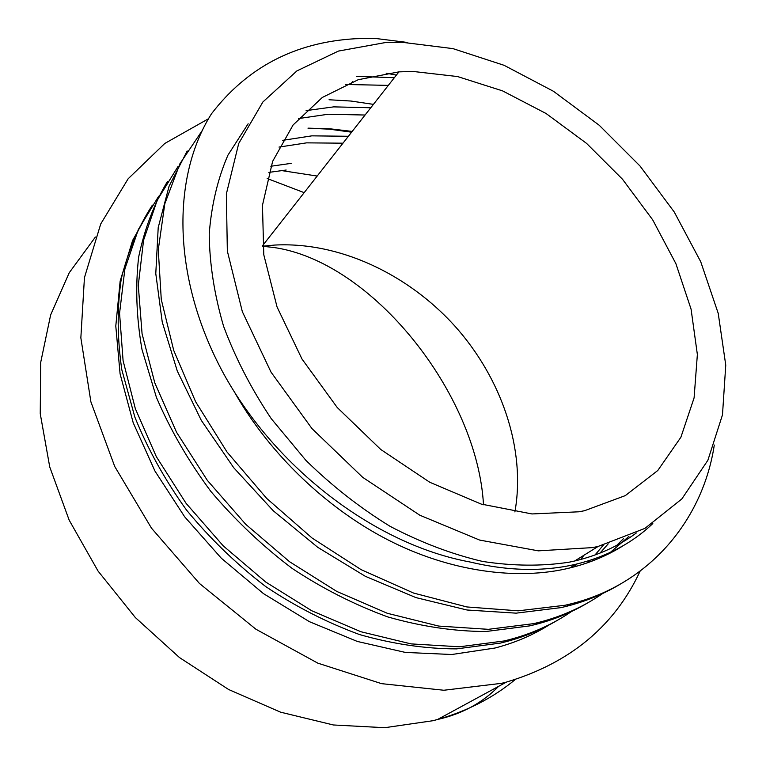 <?xml version="1.0" encoding="UTF-8"?>
<svg xmlns="http://www.w3.org/2000/svg" width="766" height="766" viewBox="0 0 766 766"><rect width="100%" height="100%" fill="white"/><g stroke="black" fill="none" stroke-linecap="round" stroke-linejoin="round"><path stroke-width="1.15" d="M412.97 71.439L398.923 71.87L358.21 79.712L322.266 97.483L293.1 124.973L272.619 161.387L262.46 205.326L263.782 254.743L277.062 306.984L301.967 358.986L337.222 407.502L380.74 449.47L429.783 482.274L481.23 504.085L531.958 513.948L579.058 511.784L584.592 510.692L625.315 495.612L657.783 470.506L680.888 437.252L694.092 397.889L697.366 354.514L691.076 309.148L675.899 263.676L652.699 219.852L622.519 179.263L586.545 143.376L546.081 113.512L502.573 90.886L457.618 76.562L412.97 71.439M208.496 118.74L164.767 143.472L128.142 178.775L100.729 223.95L84.442 277.656L80.851 337.844L90.895 401.853L114.718 466.465L151.486 528.157L199.438 583.453L255.959 629.25L317.823 663.155L381.573 683.655L443.84 690.252L501.606 683.32L506.498 682.066C569.952 663.097 614.456 626.176 640.031 571.312M248.146 123.766L227.942 155.144C217.659 178.995 211.416 205.288 209.223 234.023C209.539 263.81 214.327 294.556 223.576 326.259C235.392 358.009 251.286 388.822 271.279 418.705L305.931 460.395C331.975 485.893 360.039 507.877 390.114 526.347C420.802 542.443 451.605 554.144 482.542 561.43C513 566.103 541.859 566.361 569.119 562.196L574.663 560.999C598.122 555.427 618.698 546.072 636.402 532.925M592.568 547.604L598.179 546.417L644.905 528.387L681.864 498.915L707.88 460.261L722.482 414.856L725.756 365.143L718.23 313.39L700.718 261.713L674.252 212.01L640.003 166.002L599.251 125.279L553.435 91.269L504.095 65.311L452.965 48.622L401.968 42.264L385.154 42.599L338.438 51.073L296.902 70.903L262.901 101.964L238.714 143.491L226.363 193.951L227.339 251.037L242.334 311.647L271.03 372.132L311.973 428.596L362.672 477.323L419.806 515.212L479.621 540.068L538.335 550.85L592.568 547.604M619.33 584.717C603.101 594.292 585.502 601.482 566.543 606.299L561.057 607.61L516.14 613.154L467.03 610.004L415.919 597.604L365.353 576.319L317.746 547.326L273.29 510.798L233.716 467.72L201.238 420.256L177.281 371.003L162.239 322.065L155.785 273.577L158.208 227.598L169.075 186.224L187.191 150.979M714.285 445.046C703.188 518.754 650.411 584.353 570.593 603.934L565.088 605.255L518.228 610.828L466.887 606.95L413.573 593.056L361.159 569.665L312.116 538.058L266.635 498.35L227.042 452.045L195.627 401.738L173.719 350.407L161.272 299.487L158.275 249.764L164.795 203.804L179.933 163.704L202.186 130.622M556.758 620.69C540.968 629.968 523.934 636.996 505.675 641.774L500.361 643.095L456.574 648.888C425.12 648.792 392.795 644.024 359.608 634.583C326.699 622.471 295.408 606.471 265.725 586.574C236.694 564.351 210.277 538.824 186.473 510.012C164.891 479.889 147.685 448.895 134.835 417.03L121.842 369.854C117.169 338.17 116.987 307.798 121.287 278.719C128.094 251.085 138.454 226.554 152.386 205.135L132.614 240.438L120.147 281.112L115.79 326.038L120.08 373.818L133.207 422.765L154.962 471.071L184.683 516.83L221.326 558.222L263.456 593.612L309.397 621.666L357.31 641.439L405.338 652.421L451.758 654.509L494.989 648.026C515.432 642.693 533.95 634.688 550.553 624.012M329.054 99.752L351.01 101.045L373.425 104.368M573.408 610.196C554.23 623.668 532.858 633.492 509.275 639.677L503.951 640.989L459.476 646.791L411.036 643.89L360.93 631.739L311.762 610.761L265.84 582.112L223.279 545.909L186.081 503.339L156.331 456.67L135.295 408.556L123.087 360.642L119.563 313.304L124.896 268.885L138.387 229.407L158.677 196.24M587.158 603.215C571.149 612.637 553.837 619.751 535.223 624.549L529.823 625.86L485.759 631.538C454.066 631.356 421.405 626.492 387.797 616.936C354.409 604.709 322.563 588.556 292.258 568.487C262.604 546.12 235.449 520.411 210.813 491.36C188.331 460.95 170.186 429.592 156.379 397.276L141.997 349.516C136.386 317.459 135.276 286.608 138.665 256.974C144.592 228.728 154.205 203.536 167.505 181.418M386.131 73.21L396.395 75.097M604.747 592.061C585.205 605.963 563.307 616.055 539.044 622.327L533.634 623.639L488.248 629.336L438.707 626.071L387.328 613.288L336.829 591.448L289.577 561.737L245.714 524.289L207.327 480.349L176.573 432.302L154.799 382.885L142.074 333.775L138.282 285.412L143.577 240.179L157.25 200.146L177.894 166.672M407.158 42.417L374.641 38.348L355.319 38.731C295.188 42.235 247.246 67.255 211.493 113.78C171.124 177.693 172.149 278.977 223.567 373.597C275.607 468.265 375.129 544.521 469.922 561.976C508.03 571.053 543.353 571.809 575.869 564.245C606.509 556.805 632.151 543.247 652.814 523.542M352.207 131.417L330.002 128.803L307.97 128.152L329.552 129.186L351.594 132.202M543.774 627.325L536.324 632.266M623.984 545.22C607.572 555.589 589.523 563.163 569.847 567.951C517.864 580.81 449.508 571.704 387.5 539.637C326.977 508.461 270.063 454.497 235.038 393.063M345.744 84.471L388.333 85.38M623.495 538.632L616.812 545.306M606.892 553.942L604.355 555.944M298.414 118.586L328.068 114.258L365.066 115.024M603.321 545.162L595 554.996M589.849 560.386L587.369 562.818M279.006 147.082L306.591 142.859L342.976 143.185M576.75 559.697L576.013 560.674M268.856 172.388L286.178 170.033M356.544 76.351L394.337 77.72M628.924 536.392L608.577 553.914M306.094 110.63L333.612 106.876L370.773 107.757M608.223 543.822L600.008 553.1M594.129 558.96L591.63 561.277M282.683 140.35L311.848 135.85L348.396 136.271M583.951 555.235L580.666 559.496M576.961 563.987L574.538 566.754M270.838 166.251L291.185 163.359M514.905 511.947C526.022 449.46 501.73 378.28 454.64 325.828C407.292 273.586 338.658 241.644 274.707 245.063L262.728 246.192M95.405 237.029L69.246 272.734L50.652 314.903L40.703 362.385L40.244 413.688L49.742 466.973L69.189 520.181L98.077 571.091L135.343 617.549L179.483 657.563L228.622 689.505L280.643 712.198L333.382 724.971L384.762 727.7L432.905 720.72L437.597 719.475C467.317 711.097 493.208 697.778 515.288 679.519M317.181 176.056L281.294 170.531M262.661 245.551L398.923 71.87M262.738 246.307L272.916 247.37C371.587 260.708 477.333 393.351 483.499 504.775M267.152 178.497L304.169 192.649M498.618 686.346C482.417 702.891 462.08 713.941 437.597 719.475L506.498 682.066M574.663 560.999L598.179 546.417M566.543 606.299L570.593 603.934M505.675 641.774L509.275 639.677M535.223 624.549L539.044 622.327M569.847 567.951L575.869 564.245M350.694 84.136L352.504 81.723"/></g></svg>
